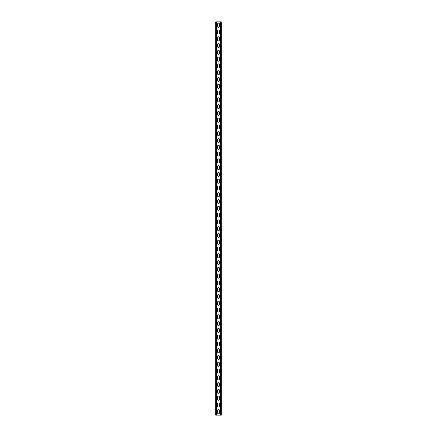<?xml version="1.0" encoding="UTF-8"?>
<svg xmlns="http://www.w3.org/2000/svg" width="437" height="437" viewBox="0 0 437 437"><rect width="100%" height="100%" fill="white"/><g stroke="black" fill="none" stroke-linecap="round" stroke-linejoin="round"><path stroke-width="0.66" d="M217.009 21.85L217.009 415.15L219.991 415.15L219.991 21.85L216.501 21.85L216.501 415.15L217.009 415.15M217.653 410.572A0.847 0.847 0 0 1 218.5 409.726A0.847 0.847 0 0 1 219.347 410.572A0.847 0.847 0 0 0 218.5 409.726A0.847 0.847 0 0 0 217.653 410.572L217.653 412.949A0.847 0.847 0 0 0 218.5 413.795A0.847 0.847 0 0 0 219.347 412.949L219.347 410.572M219.347 412.949A0.847 0.847 0 0 1 218.5 413.795A0.847 0.847 0 0 1 217.653 412.949M217.653 403.793A0.847 0.847 0 0 1 218.5 402.947A0.847 0.847 0 0 1 219.347 403.793A0.847 0.847 0 0 0 218.5 402.947A0.847 0.847 0 0 0 217.653 403.793L217.653 406.164A0.847 0.847 0 0 0 218.5 407.011A0.847 0.847 0 0 0 219.347 406.164L219.347 403.793M219.347 406.164A0.847 0.847 0 0 1 218.5 407.011A0.847 0.847 0 0 1 217.653 406.164M217.653 227.486A0.847 0.847 0 0 1 218.5 226.639A0.847 0.847 0 0 1 219.347 227.486A0.847 0.847 0 0 0 218.5 226.639A0.847 0.847 0 0 0 217.653 227.486L217.653 229.857A0.847 0.847 0 0 0 218.5 230.703A0.847 0.847 0 0 0 219.347 229.857L219.347 227.486M219.347 229.857A0.847 0.847 0 0 1 218.5 230.703A0.847 0.847 0 0 1 217.653 229.857M217.653 220.701A0.847 0.847 0 0 1 218.5 219.855A0.847 0.847 0 0 1 219.347 220.701A0.847 0.847 0 0 0 218.5 219.855A0.847 0.847 0 0 0 217.653 220.701L217.653 223.078A0.847 0.847 0 0 0 218.5 223.924A0.847 0.847 0 0 0 219.347 223.078L219.347 220.701M219.347 223.078A0.847 0.847 0 0 1 218.5 223.924A0.847 0.847 0 0 1 217.653 223.078M217.653 234.265A0.847 0.847 0 0 1 218.5 233.418A0.847 0.847 0 0 1 219.347 234.265A0.847 0.847 0 0 0 218.5 233.418A0.847 0.847 0 0 0 217.653 234.265L217.653 236.641A0.847 0.847 0 0 0 218.5 237.488A0.847 0.847 0 0 0 219.347 236.641L219.347 234.265M219.347 236.641A0.847 0.847 0 0 1 218.5 237.488A0.847 0.847 0 0 1 217.653 236.641M217.653 241.049A0.847 0.847 0 0 1 218.5 240.197A0.847 0.847 0 0 1 219.347 241.049A0.847 0.847 0 0 0 218.5 240.197A0.847 0.847 0 0 0 217.653 241.049L217.653 243.42A0.847 0.847 0 0 0 218.5 244.267A0.847 0.847 0 0 0 219.347 243.42L219.347 241.049M219.347 243.42A0.847 0.847 0 0 1 218.5 244.267A0.847 0.847 0 0 1 217.653 243.42M217.653 247.828A0.847 0.847 0 0 1 218.5 246.981A0.847 0.847 0 0 1 219.347 247.828A0.847 0.847 0 0 0 218.5 246.981A0.847 0.847 0 0 0 217.653 247.828L217.653 250.199A0.847 0.847 0 0 0 218.5 251.051A0.847 0.847 0 0 0 219.347 250.199L219.347 247.828M219.347 250.199A0.847 0.847 0 0 1 218.5 251.051A0.847 0.847 0 0 1 217.653 250.199M217.653 254.607A0.847 0.847 0 0 1 218.5 253.76A0.847 0.847 0 0 1 219.347 254.607A0.847 0.847 0 0 0 218.5 253.76A0.847 0.847 0 0 0 217.653 254.607L217.653 256.983A0.847 0.847 0 0 0 218.5 257.83A0.847 0.847 0 0 0 219.347 256.983L219.347 254.607M219.347 256.983A0.847 0.847 0 0 1 218.5 257.83A0.847 0.847 0 0 1 217.653 256.983M217.653 261.392A0.847 0.847 0 0 1 218.5 260.545A0.847 0.847 0 0 1 219.347 261.392A0.847 0.847 0 0 0 218.5 260.545A0.847 0.847 0 0 0 217.653 261.392L217.653 263.762A0.847 0.847 0 0 0 218.5 264.609A0.847 0.847 0 0 0 219.347 263.762L219.347 261.392M219.347 263.762A0.847 0.847 0 0 1 218.5 264.609A0.847 0.847 0 0 1 217.653 263.762M217.653 268.171A0.847 0.847 0 0 1 218.5 267.324A0.847 0.847 0 0 1 219.347 268.171A0.847 0.847 0 0 0 218.5 267.324A0.847 0.847 0 0 0 217.653 268.171L217.653 270.547A0.847 0.847 0 0 0 218.5 271.393A0.847 0.847 0 0 0 219.347 270.547L219.347 268.171M219.347 270.547A0.847 0.847 0 0 1 218.5 271.393A0.847 0.847 0 0 1 217.653 270.547M217.653 274.949A0.847 0.847 0 0 1 218.5 274.103A0.847 0.847 0 0 1 219.347 274.949A0.847 0.847 0 0 0 218.5 274.103A0.847 0.847 0 0 0 217.653 274.949L217.653 277.326A0.847 0.847 0 0 0 218.5 278.172A0.847 0.847 0 0 0 219.347 277.326L219.347 274.949M219.347 277.326A0.847 0.847 0 0 1 218.5 278.172A0.847 0.847 0 0 1 217.653 277.326M217.653 281.734A0.847 0.847 0 0 1 218.5 280.887A0.847 0.847 0 0 1 219.347 281.734A0.847 0.847 0 0 0 218.5 280.887A0.847 0.847 0 0 0 217.653 281.734L217.653 284.105A0.847 0.847 0 0 0 218.5 284.957A0.847 0.847 0 0 0 219.347 284.105L219.347 281.734M219.347 284.105A0.847 0.847 0 0 1 218.5 284.957A0.847 0.847 0 0 1 217.653 284.105M217.653 288.513A0.847 0.847 0 0 1 218.5 287.666A0.847 0.847 0 0 1 219.347 288.513A0.847 0.847 0 0 0 218.5 287.666A0.847 0.847 0 0 0 217.653 288.513L217.653 290.889A0.847 0.847 0 0 0 218.5 291.736A0.847 0.847 0 0 0 219.347 290.889L219.347 288.513M219.347 290.889A0.847 0.847 0 0 1 218.5 291.736A0.847 0.847 0 0 1 217.653 290.889M217.653 295.297A0.847 0.847 0 0 1 218.5 294.445A0.847 0.847 0 0 1 219.347 295.297A0.847 0.847 0 0 0 218.5 294.445A0.847 0.847 0 0 0 217.653 295.297L217.653 297.668A0.847 0.847 0 0 0 218.5 298.515A0.847 0.847 0 0 0 219.347 297.668L219.347 295.297M219.347 297.668A0.847 0.847 0 0 1 218.5 298.515A0.847 0.847 0 0 1 217.653 297.668M217.653 302.076A0.847 0.847 0 0 1 218.5 301.23A0.847 0.847 0 0 1 219.347 302.076A0.847 0.847 0 0 0 218.5 301.23A0.847 0.847 0 0 0 217.653 302.076L217.653 304.447A0.847 0.847 0 0 0 218.5 305.299A0.847 0.847 0 0 0 219.347 304.447L219.347 302.076M219.347 304.447A0.847 0.847 0 0 1 218.5 305.299A0.847 0.847 0 0 1 217.653 304.447M217.653 308.855A0.847 0.847 0 0 1 218.5 308.009A0.847 0.847 0 0 1 219.347 308.855A0.847 0.847 0 0 0 218.5 308.009A0.847 0.847 0 0 0 217.653 308.855L217.653 311.231A0.847 0.847 0 0 0 218.5 312.078A0.847 0.847 0 0 0 219.347 311.231L219.347 308.855M219.347 311.231A0.847 0.847 0 0 1 218.5 312.078A0.847 0.847 0 0 1 217.653 311.231M217.653 315.64A0.847 0.847 0 0 1 218.5 314.793A0.847 0.847 0 0 1 219.347 315.64A0.847 0.847 0 0 0 218.5 314.793A0.847 0.847 0 0 0 217.653 315.64L217.653 318.01A0.847 0.847 0 0 0 218.5 318.857A0.847 0.847 0 0 0 219.347 318.01L219.347 315.64M219.347 318.01A0.847 0.847 0 0 1 218.5 318.857A0.847 0.847 0 0 1 217.653 318.01M217.653 322.419A0.847 0.847 0 0 1 218.5 321.572A0.847 0.847 0 0 1 219.347 322.419A0.847 0.847 0 0 0 218.5 321.572A0.847 0.847 0 0 0 217.653 322.419L217.653 324.795A0.847 0.847 0 0 0 218.5 325.641A0.847 0.847 0 0 0 219.347 324.795L219.347 322.419M219.347 324.795A0.847 0.847 0 0 1 218.5 325.641A0.847 0.847 0 0 1 217.653 324.795M217.653 329.203A0.847 0.847 0 0 1 218.5 328.351A0.847 0.847 0 0 1 219.347 329.203A0.847 0.847 0 0 0 218.5 328.351A0.847 0.847 0 0 0 217.653 329.203L217.653 331.574A0.847 0.847 0 0 0 218.5 332.42A0.847 0.847 0 0 0 219.347 331.574L219.347 329.203M219.347 331.574A0.847 0.847 0 0 1 218.5 332.42A0.847 0.847 0 0 1 217.653 331.574M217.653 335.982A0.847 0.847 0 0 1 218.5 335.135A0.847 0.847 0 0 1 219.347 335.982A0.847 0.847 0 0 0 218.5 335.135A0.847 0.847 0 0 0 217.653 335.982L217.653 338.353A0.847 0.847 0 0 0 218.5 339.205A0.847 0.847 0 0 0 219.347 338.353L219.347 335.982M219.347 338.353A0.847 0.847 0 0 1 218.5 339.205A0.847 0.847 0 0 1 217.653 338.353M217.653 342.761A0.847 0.847 0 0 1 218.5 341.914A0.847 0.847 0 0 1 219.347 342.761A0.847 0.847 0 0 0 218.5 341.914A0.847 0.847 0 0 0 217.653 342.761L217.653 345.137A0.847 0.847 0 0 0 218.5 345.984A0.847 0.847 0 0 0 219.347 345.137L219.347 342.761M219.347 345.137A0.847 0.847 0 0 1 218.5 345.984A0.847 0.847 0 0 1 217.653 345.137M217.653 349.545A0.847 0.847 0 0 1 218.5 348.693A0.847 0.847 0 0 1 219.347 349.545A0.847 0.847 0 0 0 218.5 348.693A0.847 0.847 0 0 0 217.653 349.545L217.653 351.916A0.847 0.847 0 0 0 218.5 352.763A0.847 0.847 0 0 0 219.347 351.916L219.347 349.545M219.347 351.916A0.847 0.847 0 0 1 218.5 352.763A0.847 0.847 0 0 1 217.653 351.916M217.653 356.324A0.847 0.847 0 0 1 218.5 355.478A0.847 0.847 0 0 1 219.347 356.324A0.847 0.847 0 0 0 218.5 355.478A0.847 0.847 0 0 0 217.653 356.324L217.653 358.701A0.847 0.847 0 0 0 218.5 359.547A0.847 0.847 0 0 0 219.347 358.701L219.347 356.324M219.347 358.701A0.847 0.847 0 0 1 218.5 359.547A0.847 0.847 0 0 1 217.653 358.701M217.653 363.103A0.847 0.847 0 0 1 218.5 362.257A0.847 0.847 0 0 1 219.347 363.103A0.847 0.847 0 0 0 218.5 362.257A0.847 0.847 0 0 0 217.653 363.103L217.653 365.479A0.847 0.847 0 0 0 218.5 366.326A0.847 0.847 0 0 0 219.347 365.479L219.347 363.103M219.347 365.479A0.847 0.847 0 0 1 218.5 366.326A0.847 0.847 0 0 1 217.653 365.479M217.653 369.888A0.847 0.847 0 0 1 218.5 369.041A0.847 0.847 0 0 1 219.347 369.888A0.847 0.847 0 0 0 218.5 369.041A0.847 0.847 0 0 0 217.653 369.888L217.653 372.258A0.847 0.847 0 0 0 218.5 373.105A0.847 0.847 0 0 0 219.347 372.258L219.347 369.888M219.347 372.258A0.847 0.847 0 0 1 218.5 373.105A0.847 0.847 0 0 1 217.653 372.258M217.653 376.667A0.847 0.847 0 0 1 218.5 375.82A0.847 0.847 0 0 1 219.347 376.667A0.847 0.847 0 0 0 218.5 375.82A0.847 0.847 0 0 0 217.653 376.667L217.653 379.043A0.847 0.847 0 0 0 218.5 379.89A0.847 0.847 0 0 0 219.347 379.043L219.347 376.667M219.347 379.043A0.847 0.847 0 0 1 218.5 379.89A0.847 0.847 0 0 1 217.653 379.043M217.653 383.451A0.847 0.847 0 0 1 218.5 382.599A0.847 0.847 0 0 1 219.347 383.451A0.847 0.847 0 0 0 218.5 382.599A0.847 0.847 0 0 0 217.653 383.451L217.653 385.822A0.847 0.847 0 0 0 218.5 386.669A0.847 0.847 0 0 0 219.347 385.822L219.347 383.451M219.347 385.822A0.847 0.847 0 0 1 218.5 386.669A0.847 0.847 0 0 1 217.653 385.822M217.653 390.23A0.847 0.847 0 0 1 218.5 389.383A0.847 0.847 0 0 1 219.347 390.23A0.847 0.847 0 0 0 218.5 389.383A0.847 0.847 0 0 0 217.653 390.23L217.653 392.601A0.847 0.847 0 0 0 218.5 393.453A0.847 0.847 0 0 0 219.347 392.601L219.347 390.23M219.347 392.601A0.847 0.847 0 0 1 218.5 393.453A0.847 0.847 0 0 1 217.653 392.601M217.653 397.009A0.847 0.847 0 0 1 218.5 396.162A0.847 0.847 0 0 1 219.347 397.009A0.847 0.847 0 0 0 218.5 396.162A0.847 0.847 0 0 0 217.653 397.009L217.653 399.385A0.847 0.847 0 0 0 218.5 400.232A0.847 0.847 0 0 0 219.347 399.385L219.347 397.009M219.347 399.385A0.847 0.847 0 0 1 218.5 400.232A0.847 0.847 0 0 1 217.653 399.385M217.653 26.428A0.847 0.847 0 0 0 218.5 27.274A0.847 0.847 0 0 0 219.347 26.428A0.847 0.847 0 0 1 218.5 27.274A0.847 0.847 0 0 1 217.653 26.428L217.653 24.051A0.847 0.847 0 0 1 218.5 23.205A0.847 0.847 0 0 1 219.347 24.051A0.847 0.847 0 0 0 218.5 23.205A0.847 0.847 0 0 0 217.653 24.051M219.347 24.051L219.347 26.428M217.653 33.207A0.847 0.847 0 0 0 218.5 34.053A0.847 0.847 0 0 0 219.347 33.207A0.847 0.847 0 0 1 218.5 34.053A0.847 0.847 0 0 1 217.653 33.207L217.653 30.836A0.847 0.847 0 0 1 218.5 29.989A0.847 0.847 0 0 1 219.347 30.836A0.847 0.847 0 0 0 218.5 29.989A0.847 0.847 0 0 0 217.653 30.836M219.347 30.836L219.347 33.207M217.653 209.514A0.847 0.847 0 0 0 218.5 210.361A0.847 0.847 0 0 0 219.347 209.514A0.847 0.847 0 0 1 218.5 210.361A0.847 0.847 0 0 1 217.653 209.514L217.653 207.143A0.847 0.847 0 0 1 218.5 206.297A0.847 0.847 0 0 1 219.347 207.143A0.847 0.847 0 0 0 218.5 206.297A0.847 0.847 0 0 0 217.653 207.143M219.347 207.143L219.347 209.514M217.653 216.299A0.847 0.847 0 0 0 218.5 217.145A0.847 0.847 0 0 0 219.347 216.299A0.847 0.847 0 0 1 218.5 217.145A0.847 0.847 0 0 1 217.653 216.299L217.653 213.922A0.847 0.847 0 0 1 218.5 213.076A0.847 0.847 0 0 1 219.347 213.922A0.847 0.847 0 0 0 218.5 213.076A0.847 0.847 0 0 0 217.653 213.922M219.347 213.922L219.347 216.299M217.653 202.735A0.847 0.847 0 0 0 218.5 203.582A0.847 0.847 0 0 0 219.347 202.735A0.847 0.847 0 0 1 218.5 203.582A0.847 0.847 0 0 1 217.653 202.735L217.653 200.359A0.847 0.847 0 0 1 218.5 199.512A0.847 0.847 0 0 1 219.347 200.359A0.847 0.847 0 0 0 218.5 199.512A0.847 0.847 0 0 0 217.653 200.359M219.347 200.359L219.347 202.735M217.653 195.951A0.847 0.847 0 0 0 218.5 196.803A0.847 0.847 0 0 0 219.347 195.951A0.847 0.847 0 0 1 218.5 196.803A0.847 0.847 0 0 1 217.653 195.951L217.653 193.58A0.847 0.847 0 0 1 218.5 192.733A0.847 0.847 0 0 1 219.347 193.58A0.847 0.847 0 0 0 218.5 192.733A0.847 0.847 0 0 0 217.653 193.58M219.347 193.58L219.347 195.951M217.653 189.172A0.847 0.847 0 0 0 218.5 190.019A0.847 0.847 0 0 0 219.347 189.172A0.847 0.847 0 0 1 218.5 190.019A0.847 0.847 0 0 1 217.653 189.172L217.653 186.801A0.847 0.847 0 0 1 218.5 185.949A0.847 0.847 0 0 1 219.347 186.801A0.847 0.847 0 0 0 218.5 185.949A0.847 0.847 0 0 0 217.653 186.801M219.347 186.801L219.347 189.172M217.653 182.393A0.847 0.847 0 0 0 218.5 183.24A0.847 0.847 0 0 0 219.347 182.393A0.847 0.847 0 0 1 218.5 183.24A0.847 0.847 0 0 1 217.653 182.393L217.653 180.017A0.847 0.847 0 0 1 218.5 179.17A0.847 0.847 0 0 1 219.347 180.017A0.847 0.847 0 0 0 218.5 179.17A0.847 0.847 0 0 0 217.653 180.017M219.347 180.017L219.347 182.393M217.653 175.608A0.847 0.847 0 0 0 218.5 176.455A0.847 0.847 0 0 0 219.347 175.608A0.847 0.847 0 0 1 218.5 176.455A0.847 0.847 0 0 1 217.653 175.608L217.653 173.238A0.847 0.847 0 0 1 218.5 172.391A0.847 0.847 0 0 1 219.347 173.238A0.847 0.847 0 0 0 218.5 172.391A0.847 0.847 0 0 0 217.653 173.238M219.347 173.238L219.347 175.608M217.653 168.829A0.847 0.847 0 0 0 218.5 169.676A0.847 0.847 0 0 0 219.347 168.829A0.847 0.847 0 0 1 218.5 169.676A0.847 0.847 0 0 1 217.653 168.829L217.653 166.453A0.847 0.847 0 0 1 218.5 165.607A0.847 0.847 0 0 1 219.347 166.453A0.847 0.847 0 0 0 218.5 165.607A0.847 0.847 0 0 0 217.653 166.453M219.347 166.453L219.347 168.829M217.653 162.051A0.847 0.847 0 0 0 218.5 162.897A0.847 0.847 0 0 0 219.347 162.051A0.847 0.847 0 0 1 218.5 162.897A0.847 0.847 0 0 1 217.653 162.051L217.653 159.674A0.847 0.847 0 0 1 218.5 158.828A0.847 0.847 0 0 1 219.347 159.674A0.847 0.847 0 0 0 218.5 158.828A0.847 0.847 0 0 0 217.653 159.674M219.347 159.674L219.347 162.051M217.653 155.266A0.847 0.847 0 0 0 218.5 156.113A0.847 0.847 0 0 0 219.347 155.266A0.847 0.847 0 0 1 218.5 156.113A0.847 0.847 0 0 1 217.653 155.266L217.653 152.895A0.847 0.847 0 0 1 218.5 152.043A0.847 0.847 0 0 1 219.347 152.895A0.847 0.847 0 0 0 218.5 152.043A0.847 0.847 0 0 0 217.653 152.895M219.347 152.895L219.347 155.266M217.653 148.487A0.847 0.847 0 0 0 218.5 149.334A0.847 0.847 0 0 0 219.347 148.487A0.847 0.847 0 0 1 218.5 149.334A0.847 0.847 0 0 1 217.653 148.487L217.653 146.111A0.847 0.847 0 0 1 218.5 145.264A0.847 0.847 0 0 1 219.347 146.111A0.847 0.847 0 0 0 218.5 145.264A0.847 0.847 0 0 0 217.653 146.111M219.347 146.111L219.347 148.487M217.653 141.703A0.847 0.847 0 0 0 218.5 142.555A0.847 0.847 0 0 0 219.347 141.703A0.847 0.847 0 0 1 218.5 142.555A0.847 0.847 0 0 1 217.653 141.703L217.653 139.332A0.847 0.847 0 0 1 218.5 138.485A0.847 0.847 0 0 1 219.347 139.332A0.847 0.847 0 0 0 218.5 138.485A0.847 0.847 0 0 0 217.653 139.332M219.347 139.332L219.347 141.703M217.653 134.924A0.847 0.847 0 0 0 218.5 135.77A0.847 0.847 0 0 0 219.347 134.924A0.847 0.847 0 0 1 218.5 135.77A0.847 0.847 0 0 1 217.653 134.924L217.653 132.553A0.847 0.847 0 0 1 218.5 131.701A0.847 0.847 0 0 1 219.347 132.553A0.847 0.847 0 0 0 218.5 131.701A0.847 0.847 0 0 0 217.653 132.553M219.347 132.553L219.347 134.924M217.653 128.145A0.847 0.847 0 0 0 218.5 128.991A0.847 0.847 0 0 0 219.347 128.145A0.847 0.847 0 0 1 218.5 128.991A0.847 0.847 0 0 1 217.653 128.145L217.653 125.769A0.847 0.847 0 0 1 218.5 124.922A0.847 0.847 0 0 1 219.347 125.769A0.847 0.847 0 0 0 218.5 124.922A0.847 0.847 0 0 0 217.653 125.769M219.347 125.769L219.347 128.145M217.653 121.36A0.847 0.847 0 0 0 218.5 122.207A0.847 0.847 0 0 0 219.347 121.36A0.847 0.847 0 0 1 218.5 122.207A0.847 0.847 0 0 1 217.653 121.36L217.653 118.99A0.847 0.847 0 0 1 218.5 118.143A0.847 0.847 0 0 1 219.347 118.99A0.847 0.847 0 0 0 218.5 118.143A0.847 0.847 0 0 0 217.653 118.99M219.347 118.99L219.347 121.36M217.653 114.581A0.847 0.847 0 0 0 218.5 115.428A0.847 0.847 0 0 0 219.347 114.581A0.847 0.847 0 0 1 218.5 115.428A0.847 0.847 0 0 1 217.653 114.581L217.653 112.205A0.847 0.847 0 0 1 218.5 111.359A0.847 0.847 0 0 1 219.347 112.205A0.847 0.847 0 0 0 218.5 111.359A0.847 0.847 0 0 0 217.653 112.205M219.347 112.205L219.347 114.581M217.653 107.797A0.847 0.847 0 0 0 218.5 108.649A0.847 0.847 0 0 0 219.347 107.797A0.847 0.847 0 0 1 218.5 108.649A0.847 0.847 0 0 1 217.653 107.797L217.653 105.426A0.847 0.847 0 0 1 218.5 104.58A0.847 0.847 0 0 1 219.347 105.426A0.847 0.847 0 0 0 218.5 104.58A0.847 0.847 0 0 0 217.653 105.426M219.347 105.426L219.347 107.797M217.653 101.018A0.847 0.847 0 0 0 218.5 101.865A0.847 0.847 0 0 0 219.347 101.018A0.847 0.847 0 0 1 218.5 101.865A0.847 0.847 0 0 1 217.653 101.018L217.653 98.647A0.847 0.847 0 0 1 218.5 97.795A0.847 0.847 0 0 1 219.347 98.647A0.847 0.847 0 0 0 218.5 97.795A0.847 0.847 0 0 0 217.653 98.647M219.347 98.647L219.347 101.018M217.653 94.239A0.847 0.847 0 0 0 218.5 95.086A0.847 0.847 0 0 0 219.347 94.239A0.847 0.847 0 0 1 218.5 95.086A0.847 0.847 0 0 1 217.653 94.239L217.653 91.863A0.847 0.847 0 0 1 218.5 91.016A0.847 0.847 0 0 1 219.347 91.863A0.847 0.847 0 0 0 218.5 91.016A0.847 0.847 0 0 0 217.653 91.863M219.347 91.863L219.347 94.239M217.653 87.455A0.847 0.847 0 0 0 218.5 88.307A0.847 0.847 0 0 0 219.347 87.455A0.847 0.847 0 0 1 218.5 88.307A0.847 0.847 0 0 1 217.653 87.455L217.653 85.084A0.847 0.847 0 0 1 218.5 84.237A0.847 0.847 0 0 1 219.347 85.084A0.847 0.847 0 0 0 218.5 84.237A0.847 0.847 0 0 0 217.653 85.084M219.347 85.084L219.347 87.455M217.653 80.676A0.847 0.847 0 0 0 218.5 81.522A0.847 0.847 0 0 0 219.347 80.676A0.847 0.847 0 0 1 218.5 81.522A0.847 0.847 0 0 1 217.653 80.676L217.653 78.299A0.847 0.847 0 0 1 218.5 77.453A0.847 0.847 0 0 1 219.347 78.299A0.847 0.847 0 0 0 218.5 77.453A0.847 0.847 0 0 0 217.653 78.299M219.347 78.299L219.347 80.676M217.653 73.897A0.847 0.847 0 0 0 218.5 74.743A0.847 0.847 0 0 0 219.347 73.897A0.847 0.847 0 0 1 218.5 74.743A0.847 0.847 0 0 1 217.653 73.897L217.653 71.521A0.847 0.847 0 0 1 218.5 70.674A0.847 0.847 0 0 1 219.347 71.521A0.847 0.847 0 0 0 218.5 70.674A0.847 0.847 0 0 0 217.653 71.521M219.347 71.521L219.347 73.897M217.653 67.112A0.847 0.847 0 0 0 218.5 67.959A0.847 0.847 0 0 0 219.347 67.112A0.847 0.847 0 0 1 218.5 67.959A0.847 0.847 0 0 1 217.653 67.112L217.653 64.742A0.847 0.847 0 0 1 218.5 63.895A0.847 0.847 0 0 1 219.347 64.742A0.847 0.847 0 0 0 218.5 63.895A0.847 0.847 0 0 0 217.653 64.742M219.347 64.742L219.347 67.112M217.653 60.333A0.847 0.847 0 0 0 218.5 61.18A0.847 0.847 0 0 0 219.347 60.333A0.847 0.847 0 0 1 218.5 61.18A0.847 0.847 0 0 1 217.653 60.333L217.653 57.957A0.847 0.847 0 0 1 218.5 57.11A0.847 0.847 0 0 1 219.347 57.957A0.847 0.847 0 0 0 218.5 57.11A0.847 0.847 0 0 0 217.653 57.957M219.347 57.957L219.347 60.333M217.653 53.549A0.847 0.847 0 0 0 218.5 54.401A0.847 0.847 0 0 0 219.347 53.549A0.847 0.847 0 0 1 218.5 54.401A0.847 0.847 0 0 1 217.653 53.549L217.653 51.178A0.847 0.847 0 0 1 218.5 50.331A0.847 0.847 0 0 1 219.347 51.178A0.847 0.847 0 0 0 218.5 50.331A0.847 0.847 0 0 0 217.653 51.178M219.347 51.178L219.347 53.549M217.653 46.77A0.847 0.847 0 0 0 218.5 47.617A0.847 0.847 0 0 0 219.347 46.77A0.847 0.847 0 0 1 218.5 47.617A0.847 0.847 0 0 1 217.653 46.77L217.653 44.399A0.847 0.847 0 0 1 218.5 43.547A0.847 0.847 0 0 1 219.347 44.399A0.847 0.847 0 0 0 218.5 43.547A0.847 0.847 0 0 0 217.653 44.399M219.347 44.399L219.347 46.77M217.653 39.991A0.847 0.847 0 0 0 218.5 40.838A0.847 0.847 0 0 0 219.347 39.991A0.847 0.847 0 0 1 218.5 40.838A0.847 0.847 0 0 1 217.653 39.991L217.653 37.615A0.847 0.847 0 0 1 218.5 36.768A0.847 0.847 0 0 1 219.347 37.615A0.847 0.847 0 0 0 218.5 36.768A0.847 0.847 0 0 0 217.653 37.615M219.347 37.615L219.347 39.991M216.501 21.85L215.72 21.85L215.72 415.15L216.501 415.15M219.991 21.85L221.28 21.85L221.28 415.15L219.991 415.15M216.228 21.85L216.228 415.15M220.772 21.85L220.772 415.15M220.499 21.85L220.499 415.15"/></g></svg>
